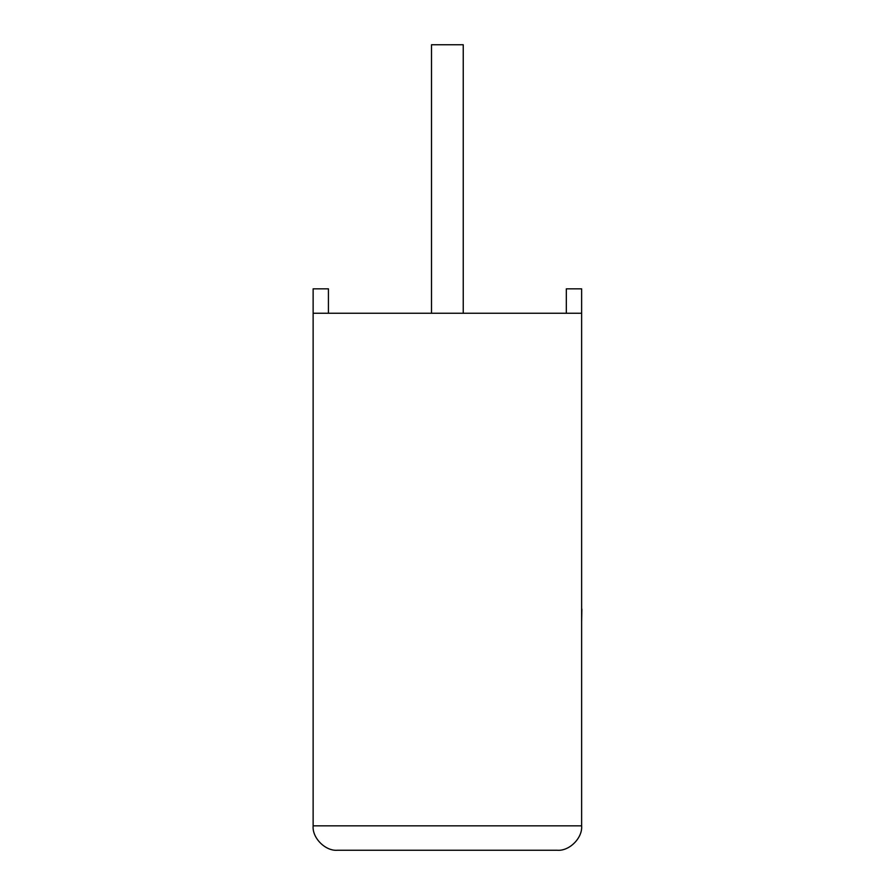 <?xml version="1.0" encoding="UTF-8"?>
<svg xmlns="http://www.w3.org/2000/svg" width="895" height="895" viewBox="0 0 895 895"><rect width="100%" height="100%" fill="white"/><g stroke="black" fill="none" stroke-linecap="round" stroke-linejoin="round"><path stroke-width="1.34" d="M463.241 313.25L463.241 44.75L431.513 44.75L431.513 313.25M581.627 313.25L313.127 313.25L313.127 825.839C312.042 837.921 325.456 851.346 337.538 850.25L557.216 850.25C569.298 851.346 582.723 837.921 581.627 825.839L581.627 288.839L566.322 288.839L566.322 313.25M313.127 313.25L313.127 288.839L328.431 288.839L328.431 313.25M557.216 850.25C569.298 851.346 582.723 837.921 581.627 825.839L313.127 825.839C312.042 837.921 325.456 851.346 337.538 850.25M581.627 609.081L581.627 556.131M581.873 609.081L581.627 621.756"/></g></svg>
